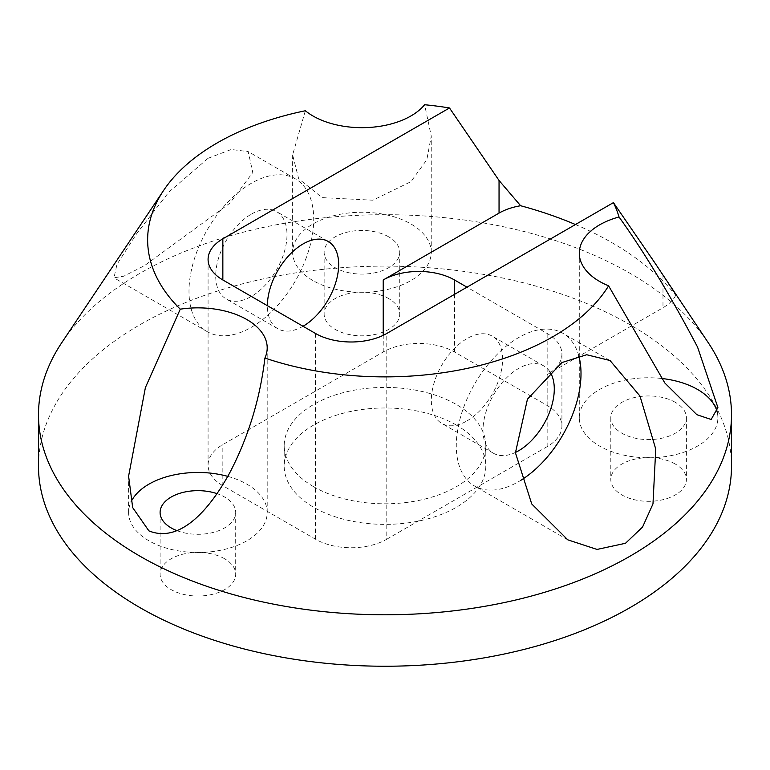 <?xml version="1.0" encoding="UTF-8"?>
<svg xmlns="http://www.w3.org/2000/svg" width="770" height="770" viewBox="0 0 770 770"><rect width="100%" height="100%" fill="white"/><g stroke="black" fill="none" stroke-linecap="round" stroke-linejoin="round"><path stroke-width="0.58" stroke-dasharray="3.85 2.89" d="M578.79 355.827A88.204 50.926 120 0 0 562.745 333.217A88.204 50.926 120 0 0 518.643 337.578A88.204 50.926 120 0 0 461.028 415.309A88.204 50.926 120 0 0 474.541 485.986A88.204 50.926 120 0 0 518.643 481.616A88.204 50.926 120 0 0 520.722 480.374M61.773 342.669A346.5 200.046 180 0 1 630.014 273.283A346.5 200.046 180 0 1 708.227 342.669M575.46 224.542A320.82 185.224 180 0 1 611.852 242.617A320.82 185.224 180 0 1 675.742 295.285L654.288 262.041M717.351 412.778A69.3 40.011 180 0 1 717.89 417.773A69.3 40.011 180 0 1 675.117 454.733A69.3 40.011 180 0 1 599.589 446.061A69.3 40.011 180 0 1 579.29 417.773A69.3 40.011 180 0 1 661.315 378.436M731.5 466.177A346.5 200.046 0 0 0 630.014 324.728A346.5 200.046 0 0 0 252.396 281.358A346.5 200.046 0 0 0 38.5 466.177M305.344 110.755L292.629 154.876L298.664 178.736L322.081 197.62L372.901 200.2L410.939 181.662L426.811 159.756L431.267 136.146L424.617 104.73M208.083 158.283L231.221 149.495L248.171 151.603L252.801 172.499L229.903 203.174L144.529 265.621L123.806 276.189L113.979 277.816L116.944 264.437L136.502 233.916L168.803 192.144L208.083 158.283M251.357 327.298A88.204 50.926 120 0 0 308.972 249.576A88.204 50.926 120 0 0 295.459 178.9A88.204 50.926 120 0 0 251.357 183.27A88.204 50.926 120 0 0 193.742 260.992A88.204 50.926 120 0 0 207.255 331.668A88.204 50.926 120 0 0 251.357 327.298M312.938 280.559A69.3 40.011 180 0 1 292.639 252.271A69.3 40.011 180 0 1 335.422 215.302A69.3 40.011 180 0 1 410.939 223.983A69.3 40.011 180 0 1 431.239 252.271A69.3 40.011 180 0 1 388.455 289.231A69.3 40.011 180 0 1 312.938 280.559M227.776 476.37A69.3 40.011 180 0 1 246.9 484.186A69.3 40.011 180 0 1 267.2 512.474A69.3 40.011 180 0 1 224.417 549.443A69.3 40.011 180 0 1 148.899 540.771A69.3 40.011 180 0 1 128.6 512.474A69.3 40.011 180 0 1 131.121 501.771M675.742 295.285A50.397 29.096 180 0 1 662.98 307.75L547.152 374.615A50.397 29.096 0 0 0 561.917 354.046A50.397 29.096 0 0 0 547.152 333.468L466.967 287.172M386.781 539.221L547.152 446.639A50.397 29.096 0 0 0 561.917 426.06A50.397 29.096 0 0 0 547.152 405.482L454.493 351.986A50.397 29.096 0 0 0 383.219 351.986L222.848 444.579A50.397 29.096 0 0 0 208.083 465.157A50.397 29.096 0 0 0 222.848 485.726L315.507 539.221A50.397 29.096 0 0 0 386.781 539.221L386.781 333.468M466.967 420.911A50.397 29.096 120 0 0 499.894 376.501A50.397 29.096 120 0 0 492.165 336.115A50.397 29.096 120 0 0 466.967 338.608A50.397 29.096 120 0 0 434.039 383.027A50.397 29.096 120 0 0 441.768 423.413A50.397 29.096 120 0 0 466.967 420.911M549.626 371.371A50.397 29.096 120 0 0 543.841 365.952A50.397 29.096 120 0 0 518.643 368.445A50.397 29.096 120 0 0 485.716 412.855A50.397 29.096 120 0 0 493.445 453.241A50.397 29.096 120 0 0 515.419 452.442M303.034 326.268L303.034 326.268A50.397 29.096 -60 0 1 277.835 328.761A50.397 29.096 -60 0 1 267.392 305.69M251.357 214.127A50.397 29.096 -60 0 1 276.555 211.635A50.397 29.096 -60 0 1 284.284 252.021A50.397 29.096 -60 0 1 251.357 296.431A50.397 29.096 -60 0 1 226.159 298.933A50.397 29.096 -60 0 1 218.43 258.547A50.397 29.096 -60 0 1 251.357 214.127M388.667 298.567A37.797 21.82 0 0 0 347.472 293.832A37.797 21.82 0 0 0 324.141 313.996A37.797 21.82 0 0 0 335.21 329.425A37.797 21.82 0 0 0 376.405 334.161A37.797 21.82 0 0 0 399.736 313.996A37.797 21.82 0 0 0 388.667 298.567M675.319 464.06A37.797 21.82 0 0 0 634.124 459.334A37.797 21.82 0 0 0 610.793 479.498A37.797 21.82 0 0 0 621.862 494.927A37.797 21.82 0 0 0 663.057 499.663A37.797 21.82 0 0 0 686.397 479.498A37.797 21.82 0 0 0 675.319 464.06M224.628 558.77A37.797 21.82 0 0 0 183.433 554.044A37.797 21.82 0 0 0 160.102 574.199A37.797 21.82 0 0 0 171.171 589.637A37.797 21.82 0 0 0 212.366 594.363A37.797 21.82 0 0 0 235.697 574.199A37.797 21.82 0 0 0 224.628 558.77M456.273 425.03A100.803 58.193 0 0 0 346.423 412.412A100.803 58.193 0 0 0 284.197 466.177A100.803 58.193 0 0 0 313.727 507.334A100.803 58.193 0 0 0 423.577 519.952A100.803 58.193 0 0 0 485.803 466.177A100.803 58.193 0 0 0 456.273 425.03M388.667 236.842A37.797 21.82 0 0 0 347.472 232.107A37.797 21.82 0 0 0 324.141 252.271A37.797 21.82 0 0 0 335.21 267.7A37.797 21.82 0 0 0 376.405 272.436A37.797 21.82 0 0 0 399.736 252.271A37.797 21.82 0 0 0 388.667 236.842M675.319 402.335A37.797 21.82 0 0 0 634.124 397.609A37.797 21.82 0 0 0 610.793 417.773A37.797 21.82 0 0 0 621.862 433.202A37.797 21.82 0 0 0 663.057 437.928A37.797 21.82 0 0 0 686.397 417.773A37.797 21.82 0 0 0 675.319 402.335M177.081 530.694A37.797 21.82 0 0 0 215.812 531.695A37.797 21.82 0 0 0 235.697 512.474A37.797 21.82 0 0 0 224.628 497.045A37.797 21.82 0 0 0 217.015 493.647M313.727 486.756A100.803 58.193 180 0 1 284.197 445.609A100.803 58.193 180 0 1 346.423 391.843A100.803 58.193 180 0 1 456.273 404.452A100.803 58.193 180 0 1 485.803 445.609A100.803 58.193 180 0 1 423.577 499.374A100.803 58.193 180 0 1 313.727 486.756M547.152 446.639L547.152 374.615M662.98 275.121L662.98 307.75M383.219 351.986L383.219 335.335M222.848 485.726L222.848 444.579M315.507 333.468L315.507 539.221M454.493 351.986L454.493 294.371M547.152 405.482L547.152 333.468M610.032 360.514L562.745 333.217M579.29 417.773L579.29 253.166M295.459 178.9L248.171 151.594M292.639 154.876L292.639 252.271M128.6 512.474L128.6 476.149M543.841 365.952L492.165 336.115M328.232 241.472L276.555 211.635M277.835 328.761L226.159 298.933M493.445 453.241L441.768 423.413M717.89 417.773L717.89 407.522M267.2 512.474L267.2 347.867M431.239 252.271L431.239 136.146M324.141 252.271L324.141 313.996M610.793 417.773L610.793 479.498M160.102 512.474L160.102 574.199M284.197 445.609L284.197 466.177M485.803 445.609L485.803 466.177M235.697 512.474L235.697 574.199M686.397 417.773L686.397 479.498M399.736 252.271L399.736 313.996M208.083 259.394L208.083 465.157M561.917 426.06L561.917 354.046M207.255 331.668L113.979 277.816M567.817 539.837L474.541 485.986"/><path stroke-width="1.16" d="M561.917 362.564L586.702 354.739L610.023 360.514L639.986 396.069L655.742 449.074L652.979 503.907L642.546 527.075L625.471 543.293L597.029 549.434L567.817 539.837L531.714 503.926L515.438 452.779L527.45 399.168L561.917 362.564M520.722 480.374A88.204 50.926 120 0 0 578.79 355.827M654.288 262.041L613.43 202.616A237.362 137.041 180 0 1 619.032 216.976C644.182 252.002 670.372 295.401 697.591 347.155L717.881 407.513L711.172 419.486L696.869 414.703L664.847 383.008L608.598 285.834A237.362 137.041 180 0 1 264.918 358.05C260.029 398.822 248.421 436.84 230.105 472.116C212.886 503.907 182.365 544.525 148.899 530.867L132.681 507.623L128.6 476.149L145.405 387.551L180.257 309.174A237.362 137.041 180 0 1 163.577 190.479A237.362 137.041 180 0 1 305.344 110.755A69.3 40.011 180 0 0 312.938 115.952A69.3 40.011 180 0 0 424.617 104.73A237.362 137.041 180 0 1 449.497 107.964L499.047 180.478L520.626 205.734A320.82 185.224 180 0 1 575.46 224.542M652.094 258.749L708.227 342.669A346.5 200.046 180 0 1 731.5 414.741A346.5 200.046 180 0 1 517.604 599.56A346.5 200.046 180 0 1 139.986 556.2A346.5 200.046 180 0 1 38.5 414.741A346.5 200.046 180 0 1 61.773 342.669L163.577 190.479M661.315 378.436A69.3 40.011 180 0 1 697.591 389.476A69.3 40.011 180 0 1 717.351 412.778M608.598 285.834A69.3 40.011 180 0 1 599.589 281.454A69.3 40.011 180 0 1 579.29 253.166A69.3 40.011 180 0 1 619.032 216.976M38.5 414.741L38.5 466.177A346.5 200.046 0 0 0 139.986 607.636A346.5 200.046 0 0 0 517.604 651.006A346.5 200.046 0 0 0 731.5 466.177L731.5 414.741M180.257 309.174A69.3 40.011 180 0 1 246.9 319.579A69.3 40.011 180 0 1 267.2 347.867A69.3 40.011 180 0 1 264.918 358.05M131.121 501.771A69.3 40.011 180 0 1 227.776 476.37M613.43 202.616L386.781 333.468A50.397 29.096 180 0 1 315.507 333.468L222.848 279.972A50.397 29.096 180 0 1 208.083 259.394A50.397 29.096 180 0 1 222.848 238.816L449.497 107.964M466.967 287.172L454.493 279.972A50.397 29.096 0 0 0 383.219 279.972L499.047 213.097A50.397 29.096 180 0 1 520.626 205.734M515.419 452.442A50.397 29.096 120 0 0 518.643 450.748A50.397 29.096 120 0 0 549.626 371.371M267.392 305.69A50.397 29.096 -60 0 1 303.034 243.965A50.397 29.096 -60 0 1 328.232 241.472A50.397 29.096 -60 0 1 335.961 281.849A50.397 29.096 -60 0 1 303.034 326.268M217.015 493.647A37.797 21.82 0 0 0 179.112 493.541A37.797 21.82 0 0 0 160.102 512.474A37.797 21.82 0 0 0 171.171 527.912A37.797 21.82 0 0 0 177.081 530.694M499.047 180.478L499.047 213.097M383.219 335.335L383.219 279.972M222.848 238.816L222.848 279.972M454.493 294.371L454.493 279.972"/></g></svg>
